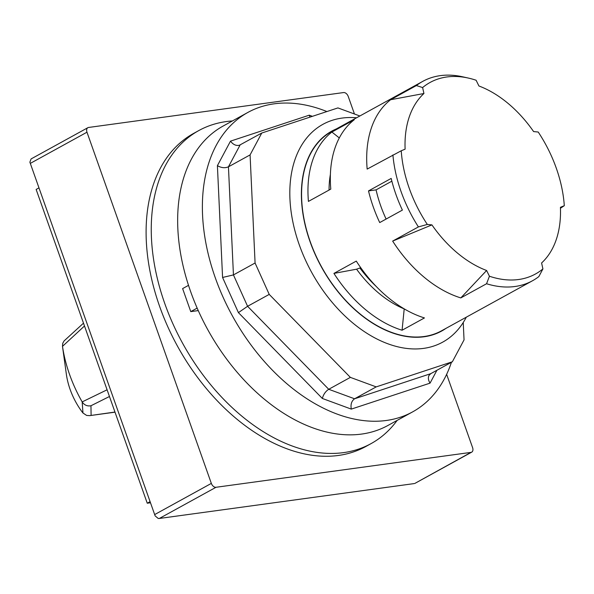 <?xml version="1.0" encoding="UTF-8"?>
<svg xmlns="http://www.w3.org/2000/svg" width="594" height="594" viewBox="0 0 594 594"><rect width="100%" height="100%" fill="white"/><g stroke="black" fill="none" stroke-linecap="round" stroke-linejoin="round"><path stroke-width="0.89" d="M312.407 116.327L309.259 115.177L309.979 117.129M309.259 115.177L230.494 141.149C233.145 144.617 236.108 145.99 239.367 145.263L261.768 133.026L250.081 154.908L228.445 166.81L240.132 144.936M230.494 141.149L217.404 165.659C221.287 167.902 224.963 168.288 228.445 166.81L233.442 274.918L222.572 277.465L238.417 312.622L247.587 306.296L233.442 274.918L255.078 263.008L269.223 294.394L247.587 306.296L328.734 389.285C325.534 391.387 323.411 394.446 322.349 398.463L351.292 409.11C350.467 404.403 351.559 400.965 354.566 398.789L328.734 389.285L350.371 377.383L376.202 386.887L354.566 398.789L430.724 373.678L428.994 375.445C427.925 377.754 428.274 380.316 430.056 383.137L436.932 370.262M376.202 386.887L452.361 361.776L464.048 339.902L463.238 322.505M359.853 115.986L337.927 107.915L261.768 133.026M451.433 362.288A170.886 111.665 -118.8 0 1 412.652 411.865A170.886 111.665 -118.8 0 1 279.529 377.168A170.886 111.665 -118.8 0 1 202.569 215.154A170.886 111.665 -118.8 0 1 247.891 112.422A170.886 111.665 -118.8 0 1 326.915 111.546M250.081 154.908L255.078 263.008M269.223 294.394L350.371 377.383M452.361 361.776L430.724 373.678M247.891 112.422L223.166 126.025A170.886 111.665 61.2 0 0 177.844 228.764A170.886 111.665 61.2 0 0 254.804 390.77A170.886 111.665 61.2 0 0 387.927 425.467L412.652 411.865M446.636 374.331L472.594 447.638A4.663 3.044 -118.8 0 1 471.71 452.153A4.663 3.044 -118.8 0 1 470.99 452.383L216.008 487.28A4.663 3.044 -118.8 0 1 211.338 483.397L86.976 132.202A4.663 3.044 -118.8 0 1 87.867 127.688A4.663 3.044 -118.8 0 1 88.588 127.458L343.57 92.56A4.663 3.044 -118.8 0 1 348.233 96.443L354.447 113.996M371.064 443.614L365.911 446.45A178.653 116.736 -118.8 0 1 177.509 346.198A178.653 116.736 -118.8 0 1 193.659 133.398L198.812 130.561A178.653 116.736 61.2 0 0 182.662 343.362A178.653 116.736 61.2 0 0 371.064 443.614A178.653 116.736 61.2 0 0 383.33 435.224A178.653 116.736 61.2 0 0 397.148 420.396M63.484 353.527L62.496 346.347A111.769 73.032 61.2 0 0 82.172 401.908L82.967 413.016L81.475 411.055A57.395 37.504 -118.8 0 1 66.365 374.272L62.786 348.47M83.494 323.173L64.063 340.941L62.712 343.377L62.496 346.347L84.489 325.987M107.091 389.798L82.172 401.908M114.969 412.043L89.687 415.637L86.62 415.429L82.967 413.016M82.306 402.138C84.504 405.205 87.392 406.415 90.964 405.747L109.467 396.502M150.49 502.769L147.253 503.215L36.137 189.441L38.981 187.882M147.253 503.215L150.096 501.648M211.338 483.397L154.67 514.575L30.309 163.387L86.976 132.202M154.67 514.575L155.145 515.904L158.219 518.465L159.333 518.465L216.008 487.28M87.867 127.688L31.096 158.925L29.878 162.155L30.309 163.387M470.99 452.383L415.058 483.308M414.322 483.568L159.333 518.465M486.56 283.746L489.426 276.232L486.612 270.493L460.81 297.913L486.56 283.746A113.796 74.354 61.2 0 0 532.462 280.776A113.796 74.354 61.2 0 0 538.832 276.596L542.916 268.911L541.594 262.964A103.891 67.887 61.2 0 0 542.909 261.709A103.891 67.887 61.2 0 0 560.424 207.306L564.3 205.695L560.461 208.234M401.232 150.779L405.108 149.168A103.891 67.887 61.2 0 1 423.938 93.51L390.629 99.725A113.796 74.354 61.2 0 0 367.159 169.097L401.232 150.779A109.303 71.421 61.2 0 0 427.316 224.443L431.927 224.896L392.656 241.09A113.796 74.354 61.2 0 0 460.81 297.913M431.927 224.896A103.891 67.887 61.2 0 0 486.612 270.493M423.938 93.51L422.616 87.563A109.303 71.421 61.2 0 1 468.265 78.052A109.303 71.421 61.2 0 1 476.106 80.242L478.92 85.981A103.891 67.887 61.2 0 1 533.605 131.578L538.216 132.031A109.303 71.421 61.2 0 1 564.3 205.695M188.513 285.35L182.618 288.595L190.771 311.62L197.156 308.108M190.771 311.62L198.255 310.595M445.997 328.356A114.055 74.525 -118.8 0 1 310.016 241.572A114.055 74.525 -118.8 0 1 336.278 128.95M532.462 280.776L441.594 330.776A113.796 74.354 -118.8 0 1 310.187 241.55A113.796 74.354 -118.8 0 1 331.883 131.371L422.75 81.378A113.796 74.354 61.2 0 0 416.379 85.558L422.616 87.563M466.283 317.189A124.28 81.207 -118.8 0 1 442.738 342.114A124.28 81.207 -118.8 0 1 299.22 244.669A124.28 81.207 -118.8 0 1 322.906 124.339A124.28 81.207 -118.8 0 1 356.571 117.79M395.916 194.387A113.796 74.354 61.2 0 0 402.39 210.098L379.722 222.572A113.796 74.354 61.2 0 1 373.247 206.853A113.796 74.354 61.2 0 1 368.51 190.904L391.179 178.43A113.796 74.354 61.2 0 0 395.916 194.387M390.629 99.725L416.379 85.558M330.791 189.107L308.427 201.411A113.796 74.354 -118.8 0 1 331.898 132.039L354.262 119.743A113.796 74.354 61.2 0 0 330.791 189.107M331.898 132.039L339.293 137.934M392.909 154.93A113.796 74.354 61.2 0 0 401.061 191.55A113.796 74.354 61.2 0 0 418.406 226.915L392.656 241.09M468.265 78.052L462.511 76.775A113.796 74.354 61.2 0 0 422.75 81.378M360.721 267.686L356.578 269.193L333.925 273.403L356.281 261.1A113.796 74.354 61.2 0 0 424.443 317.931L402.079 330.234A113.796 74.354 -118.8 0 1 333.925 273.403M404.21 308.865L402.079 330.234M427.316 224.443L418.406 226.915M489.426 276.232A109.303 71.421 61.2 0 0 542.916 268.911M232.388 120.953A178.653 116.736 61.2 0 0 198.812 130.561M368.51 190.904L376.069 189.872L391.862 181.177M386.107 219.052A102.695 67.107 -118.8 0 1 376.069 189.872M217.404 165.659L222.572 277.465M238.417 312.622L322.349 398.463M351.292 409.11L430.056 383.137M91.105 415.31L90.964 405.747M329.061 190.065A98.849 64.59 -118.8 0 1 330.39 174.421M376.329 286.568A97.483 63.699 -118.8 0 1 359.971 268.102M404.202 308.902A98.849 64.59 -118.8 0 1 356.578 269.193M89.687 415.637L115.013 412.177M62.481 346.257L62.905 349.406M471.71 452.153L414.939 483.382M542.909 261.709L541.602 263.008"/></g></svg>
